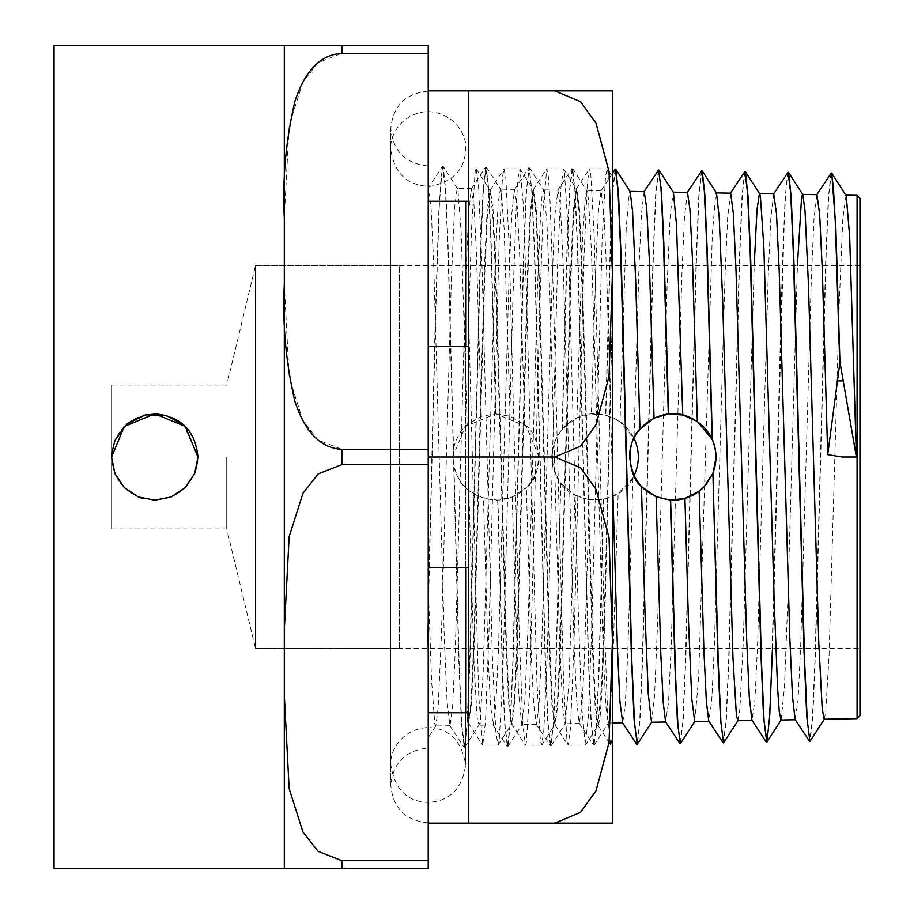 <?xml version="1.0" encoding="UTF-8"?>
<svg xmlns="http://www.w3.org/2000/svg" width="914" height="914" viewBox="0 0 914 914"><rect width="100%" height="100%" fill="white"/><g stroke="black" fill="none" stroke-linecap="round" stroke-linejoin="round"><path stroke-width="0.69" stroke-dasharray="4.57 3.43" d="M399.441 648.403L399.441 265.597L399.441 648.403L255.52 648.403L255.52 265.597L255.52 648.403L255.52 265.597L255.52 648.403L859.948 648.403L859.948 265.597L859.948 648.403M468.516 90.886L428.22 90.886L428.22 201.251L428.22 90.886L428.22 201.251L428.22 90.886L468.516 90.886L468.516 201.251L468.516 90.886M468.516 168.862L476.114 168.862L475.166 171.524L471.727 224.227L468.516 324.687L468.516 168.862L468.516 567.366L468.516 346.635L468.516 567.366L428.22 567.366L428.22 346.635L428.22 567.366M468.516 346.635L428.22 346.635M428.22 712.749L428.22 823.114L428.22 712.749L428.22 823.114L428.22 712.749L468.516 712.749L468.516 823.114L428.22 823.114L468.516 823.114L468.516 712.749L468.516 723.271L471.178 699.324L473.84 639.423L484.489 266.237L487.162 209.877L489.824 190.146L492.749 214.082L495.411 273.903L506.07 647.718L508.732 704.328L511.68 724.014L514.342 700.055L517.016 640.029L527.664 265.711L530.326 209.157L532.999 189.358L535.924 213.396L538.586 273.423L549.245 648.3L551.907 705.037L554.844 724.768L557.506 700.901L560.179 640.783L570.839 265.3L573.501 208.495L576.163 188.638L579.11 212.893L581.772 273.16L592.421 648.986L595.083 705.814L598.019 725.556L601.618 684.266L605.217 581.898L612.426 312.874L612.426 176.95L607.353 169.09L608.998 179.59L612.426 249.716L612.426 737.015M468.516 201.251L428.22 201.251M476.114 168.873L478.593 187.027L482.032 267.059L492.326 655.909L495.754 730.983L497.947 745.127L499.181 740.569L502.62 682.404L512.914 298.272L516.341 203.228L518.055 177.624L520.032 169.033L523.208 203.308L526.635 298.398L536.929 682.495L540.368 740.603L541.602 745.116L543.796 730.926L547.223 655.795L557.517 266.934L560.956 186.97L563.435 168.873L564.384 171.546L567.811 224.33L578.105 605.582L581.544 704.865L585.257 745.161L588.399 716.165L591.838 625.473L602.132 239.16L605.559 175.774L607.353 169.09M468.516 324.687L468.516 723.26L471.464 703.78L474.126 647.386L484.786 274.109L487.448 214.242L490.395 190.158L493.057 210.014L495.719 266.568L506.379 640.417L509.041 700.295L511.966 724.242L514.639 704.454L517.301 647.935L527.961 273.492L530.623 213.453L533.57 189.358L536.232 209.317L538.894 266.008L549.543 640.68L552.205 700.775L555.152 724.985L557.814 705.162L560.476 648.426L571.136 272.932L573.798 212.768L576.745 188.65L579.407 208.609L582.069 265.46L592.729 641.468L595.391 701.701L598.327 725.762L600.087 716.93L601.846 691.144L605.376 596.225L612.426 312.862M585.508 744.956L598.019 725.556L610.803 745.161L612.426 736.992L612.426 332.376M610.563 744.967L607.764 716.839L604.371 625.313L594.18 235.641L590.787 174.288L589.461 168.884L587.394 182.137L583.989 257.268L573.809 650.014L570.405 728.961L568.12 745.127L567.011 741.345L563.618 684.129L553.427 296.227L550.034 201.263L548.4 177.122L546.778 168.839L543.236 207.044L539.843 306.373L529.652 691.361L526.258 743.059L525.436 745.139L522.854 724.733L519.46 640.885L509.269 248.745L505.876 178.756L504.082 168.896L502.483 176.87L499.078 243.558L488.887 634.967L485.494 721.832L482.741 745.15L478.708 695.703L468.516 312.931M468.516 723.26L482.489 744.956M468.516 567.366L468.516 712.749M428.22 823.114L554.855 823.114L580.573 812.317L596.008 790.793L609.044 742.454L612.414 640.051L609.044 537.649L596.008 489.321L580.573 467.797L554.855 457L580.573 446.203L596.008 424.679L609.044 376.351L612.414 273.949L609.044 171.546L596.008 123.207L580.573 101.683L554.855 90.886L428.22 90.886M554.855 457L428.22 457L428.22 822.874L428.22 457M612.426 265.06L612.426 247.214M612.426 91.811L612.426 822.189M612.426 666.786L612.426 648.94M612.426 631.163L612.426 613.317M612.426 300.683L612.426 282.837M694.709 721.489L698.616 678.394L712.349 233.778L715.788 193.414L716.496 193.094M737.815 720.712L739.814 709.618L743.253 642.439L754.199 265.597M781.082 719.981L784.452 687.351L787.879 598.407L797.396 265.597M824.165 719.204L825.65 713.149L829.078 654.904L839.383 299.826L842.811 218.675L846.033 195.356M701.861 170.758L699.21 193.482L696.559 254.983L685.946 654.63L683.295 718.244L680.644 743.448M831.454 172.997L828.792 194.545L826.13 255.029L815.482 652.516L812.82 716.005L810.158 741.151M788.565 172.46L786.326 184.068L784.349 218.389L772.467 648.403M745.081 171.512L742.419 193.482L739.769 254.48L729.132 653.887L726.47 717.536L723.808 742.659M830.986 173.18L828.324 198.132L825.65 261.667L814.98 659.931L812.317 720.232L809.644 741.357M787.811 172.415L785.137 197.584L782.475 261.301L771.816 660.342L769.142 720.815L766.732 742.134M744.636 171.706L741.962 196.956L739.3 260.878L728.629 661.108L725.967 721.694L723.294 742.899M816.933 194.648L814.043 218.138L811.381 276.965L800.721 644.541L798.048 700.17L795.111 719.501M773.724 193.894L770.856 217.601L768.194 276.634L757.546 645.113L754.873 700.867L751.948 720.278M730.629 193.162L727.681 216.949L725.019 276.142L714.371 645.65L711.709 701.598L708.773 721.055M495.868 413.825L510.103 416.247L524.727 424.896C541.945 433.933 543.053 477.679 526.338 487.573C534.576 479.096 538.803 468.905 539.032 457L526.384 426.472L495.856 413.825L465.329 426.472L452.681 457C455.241 483.22 469.636 497.616 495.856 500.175C507.693 499.958 517.861 495.754 526.338 487.573L512.183 496.965L497.924 500.129L483.449 498.347L468.848 490.681C462.393 486.179 457.434 478.433 453.972 467.454L453.515 448.534C456.463 437.44 461.01 429.511 467.157 424.747L481.335 416.338L495.868 413.825L491.115 240.793L488.739 188.044L486.099 166.976L483.437 188.467L480.764 249.933L470.104 656.538L467.431 721.534L464.769 747.195L461.878 726.299L459.239 666.043L453.972 467.454M702.626 488.282L704.054 486.854M512.183 496.965L518.489 691.43L521.654 724.265L524.807 701.735L527.961 628.512L537.421 288.698L540.585 214.173L542.059 196.03L543.533 189.861L546.892 221.097L550.045 301.072L559.517 639.674L562.67 706.922L565.126 723.751L568.976 682.861L574.929 495.148L589.21 499.764L584.366 659.919L581.944 707.082L579.248 723.317L576.585 699.61L573.923 639.869L563.264 266.5L560.602 209.992L557.928 190.146L554.992 214.116L552.33 273.937L541.671 647.763L539.009 704.374L536.347 724.265L533.65 703.906L531.205 653.042L526.338 487.573M481.335 416.338L476.457 253.441L474.023 205.353L471.316 188.81L468.654 212.699L465.991 272.875L455.332 648.837L452.659 705.745L449.996 725.75L447.072 701.735L444.398 641.537L433.739 264.923L431.077 207.889L428.22 187.861L428.22 585.04L431.511 679.833L434.813 724.254L435.864 725.796L438.114 708.304L441.405 635.607L451.299 281.169L454.601 207.25L457.194 188.364L457.891 189.758L461.193 232.636L467.157 424.747M468.848 490.681L474.217 668.385L477.211 718.335L479.05 725.031L480.204 719.489L483.198 671.641L495.171 262.101L498.164 202.748L500.369 189.129L501.158 190.877L504.14 228.706L510.103 416.247M524.727 424.896L519.746 256.777L517.255 206.815L514.491 189.598L511.817 213.442L509.155 273.435L498.496 648.3L495.834 705.06L493.172 725.019L490.544 705.642L488.179 657.246L483.449 498.347M615.613 169.216L613.168 187.347L610.723 239.285L605.833 415.162L591.427 413.985L576.928 417.858L562.064 429.272C549.417 445.918 548.994 463.866 560.785 483.118L556.066 666.694L553.598 723.294L550.868 745.904L548.194 724.505L545.532 663.267L534.861 258.194L532.188 193.448L529.275 167.708L526.601 189.198L523.939 250.573L513.268 656.206L510.595 720.986L507.933 746.475L505.236 728.515L502.803 676.486L497.924 500.129M561.025 483.437L574.929 495.148M453.515 448.534L448.351 252.287L445.769 190.752L443.187 166.405L441.085 176.596L439.246 206.93L435.567 317.535L428.22 614.025L428.22 737.667L435.864 725.796M453.298 449.745L447.986 248.802L445.324 187.61L442.422 166.417L438.869 209.637L435.315 317.478L428.22 604.931L428.22 734.433L428.22 585.04M428.22 604.931L428.22 187.953L442.422 166.417M495.617 413.825L490.727 237.286L488.293 185.142L485.597 167.136L482.935 192.705L480.261 257.588L469.59 664.204L466.928 725.773L464.255 747.401L461.433 723.225L458.851 662.033L453.687 466.266M658.8 169.97L656.126 191.266L653.464 252.127L642.793 654.561L640.12 718.872L637.458 744.213M658.297 170.164L655.624 195.368L652.962 259.553L642.291 662.033L639.617 723.008L636.955 744.407M615.111 169.41L612.734 190.146L610.346 242.678L605.582 415.105M632.945 477.885L627.815 652.07L625.256 704.431L622.697 722.757M612.426 477.279L606.77 276.199L603.937 213.156L601.104 190.877L598.487 210.037L596.134 257.622L591.427 413.985M589.21 499.764L603.56 499.352L618.15 493.549L632.945 477.873C639.594 464.78 639.937 451.527 633.973 438.103L620.012 421.697L626.284 226.878L629.426 191.951L630.157 191.586M644.221 191.632L641.502 212.951L639 266.294L633.973 438.103C625.724 422.668 612.791 414.579 595.151 413.825C565.56 412.671 542.836 446.558 555.278 473.543C567.171 507.361 620.263 508.755 634.008 475.817M857.081 718.655L857.081 195.345M856.544 457L842.285 457M651.545 722.243L654.55 695.977L657.692 620.663L667.117 285.088L670.259 213.796L673.332 192.34M620.012 421.697L605.833 415.162M560.785 483.118L555.701 670.213L553.153 726.253L550.365 745.71L547.692 720.358L545.03 655.784L534.359 250.699L531.685 189.301L529.023 167.708L526.098 193.414L523.436 258.182L512.765 663.781L510.092 725.179L507.43 746.669L504.814 725.807L502.426 673.172L497.673 500.141M701.461 170.941L698.799 196.202L696.125 260.273L685.454 661.656L682.792 722.391L680.119 743.63M687.454 192.397L684.517 216.195L681.855 275.537L671.196 646.187L668.534 702.283L665.586 721.774M603.56 499.352L598.67 675.115L596.225 727.041L593.529 744.979L590.867 719.615L588.193 655.144L577.522 251.087L574.86 189.929L572.187 168.496L569.468 190.798L567 246.94L562.064 429.272M111.771 453.367L111.611 457C112.776 476.777 122.248 490.304 140.036 497.57M141.967 498.221C168.427 503.5 186.525 493.743 196.27 468.939M154.752 413.825C135.935 414.796 122.67 423.65 114.947 440.377L111.805 452.933M197.961 456.714L183.897 425.124M154.786 500.175C128.588 497.742 114.204 483.357 111.611 457C114.204 430.643 128.588 416.258 154.786 413.825C180.972 416.258 195.368 430.643 197.961 457C195.368 483.357 180.972 497.742 154.786 500.175M111.611 457L111.611 528.955L111.611 385.045L111.611 457L114.901 473.532L124.258 487.528L138.254 496.885L154.786 500.175L171.318 496.885L185.314 487.528L194.671 473.532L197.961 457M226.741 457L226.741 528.955L226.741 457M284.311 695.657L284.311 45.7L284.311 284.026L289.144 377.345L302.98 420.783L318.141 440.068L341.87 449.38L428.22 449.38L428.22 53.32L341.87 53.32L318.141 62.632L302.98 81.917L289.144 125.355L284.311 217.372M284.311 284.677L284.311 695.326L289.144 788.645L302.98 832.083L318.141 851.368L341.87 860.68L428.22 860.68L428.22 464.62L341.87 464.62L318.141 473.932L302.98 493.217L289.144 536.655L284.311 629.975L284.311 662.65M54.052 868.3L54.052 45.7M284.311 217.658L284.311 251.35M603.811 499.295L599.058 671.584L596.671 724.128L594.031 745.139L591.369 723.774L588.696 662.707L578.036 258.731L575.363 194.168L572.701 168.69L569.913 187.861L567.388 243.307L562.327 428.963M427.981 622.24L427.146 650.254A292.491 4.913 91 0 0 427.981 622.24M576.928 417.858L582.526 238.531L585.497 194.785L586.982 190.855L588.456 199.229L591.427 251.019L594.397 340.636L603.297 655.795L606.268 711.538L608.301 722.985L609.238 720.506L612.209 681.056L618.15 493.549M859.948 198.281L859.948 715.719M428.22 860.68L428.22 868.3L341.87 868.3L341.87 860.68M341.87 53.32L341.87 45.7L428.22 45.7L428.22 53.32M284.311 629.975L284.311 284.026M284.311 868.3L284.311 695.326M428.22 464.62L428.22 449.38M341.87 449.38L341.87 464.62M111.611 385.045L226.741 385.045L255.52 265.597L399.441 265.597M476.365 169.079L490.087 190.352M498.21 744.921L511.68 724.014M520.032 169.033L533.262 189.564M541.865 744.921L554.844 724.768L567.868 744.933M563.698 169.067L576.437 188.844L589.21 169.079M490.11 190.375L503.831 169.079M511.714 724.025L525.184 744.944M533.296 189.564L546.526 169.021M489.824 190.146L490.395 190.146M511.394 724.242L511.966 724.242M532.999 189.381L533.57 189.381M554.57 724.985L555.152 724.985M576.163 188.604L576.745 188.604M597.745 725.727L598.327 725.727M482.741 745.139L497.947 745.139M525.436 745.139L541.602 745.139M568.12 745.139L585.257 745.139M610.803 745.139L612.426 745.139M504.082 168.862L519.769 168.862M546.778 168.862L563.435 168.862M589.461 168.862L607.09 168.862M557.928 190.123L543.533 189.872M579.522 723.5L565.126 723.751M536.347 724.254L521.951 724.505M471.59 188.627L457.194 188.375M449.996 725.75L435.601 726.002M514.765 189.369L500.369 189.129M493.172 724.996L478.776 725.248M551.119 745.698L565.4 723.534M529.526 167.902L543.807 190.078M507.933 746.475L522.214 724.299M457.468 188.581L443.187 166.405M486.351 167.171L500.644 189.335M464.769 747.195L479.05 725.031M471.316 188.81L485.597 167.136M449.734 725.545L464.015 747.206M612.426 173.489L600.829 191.072M514.491 189.598L528.76 167.948M492.909 724.825L507.19 746.487M579.248 723.317L593.529 744.979M557.666 190.352L571.947 168.69M536.084 724.071L550.354 745.721M111.611 528.955L226.741 528.955L255.52 648.403M594.294 744.944L608.575 722.768M572.701 168.69L586.982 190.855M601.104 190.877L586.708 190.626M612.426 722.917L608.301 722.997M428.22 822.874C405.496 820.658 393.02 808.193 390.804 785.457L390.804 128.543L390.804 785.457C393.02 762.733 405.496 750.257 428.22 748.04M428.22 91.126C405.496 93.342 393.02 105.807 390.804 128.543L390.804 128.543C393.02 151.267 405.496 163.743 428.22 165.96M255.52 265.597L859.948 265.597M465.637 201.251L465.637 764.972C461.73 740.648 449.277 728.172 428.255 727.555C402.811 728.344 389.387 750.565 390.804 764.972L390.804 149.028L390.804 764.972C394.722 789.33 407.198 801.795 428.22 802.389C449.848 801.235 462.324 788.759 465.637 764.972L465.637 712.749M465.637 567.366L465.637 346.635M390.804 149.028L390.804 146.537L390.804 149.028C389.57 133.238 404.114 112.056 428.22 111.611C455.241 112.902 467.225 136.346 465.637 149.028C465.089 169.353 453.23 181.806 430.048 186.399C407.038 185.702 393.957 173.237 390.804 149.028"/><path stroke-width="1.37" d="M428.22 346.635L468.516 346.635L468.516 201.251L428.22 201.251M468.516 712.749L468.516 567.366L468.516 712.749L428.22 712.749M468.516 567.366L428.22 567.366M468.516 346.635L468.516 201.251M428.22 457L554.855 457L580.573 446.203L596.008 424.679L609.044 376.351L612.414 273.949L609.044 171.546L596.008 123.207L580.573 101.683L554.855 90.886L612.414 90.886L428.22 90.886M554.855 457L580.573 467.797L596.008 489.321L609.044 537.649L612.414 640.051L609.044 742.454L596.008 790.793L580.573 812.317L554.855 823.114L612.414 823.114L428.22 823.114M612.426 282.837L612.426 265.06M612.426 247.214L612.414 90.886M612.414 823.114L612.426 666.786M612.426 648.94L612.426 631.163M612.426 613.317L612.426 300.683M839.943 362.058L835.842 228.192L831.751 173.192L846.25 195.813L849.677 236.806L856.384 457L839.943 362.058L827.707 454.635L822.337 270.727L819.652 214.447L816.933 194.648M723.545 742.899L720.518 719.672L717.97 661.188L712.897 473.166L706.179 484.466L699.141 491.252L684.929 498.45L688.322 617.258L691.749 698.502L694.709 721.489M684.929 498.45L670.373 500.107L656.103 496.793L641.445 486.614C628.215 476.868 625.142 441.976 639.949 429.066L654.058 418.132L668.305 414.065L682.758 414.979L697.325 421.423L712.337 439.508L707.276 252.115L704.751 193.837L702.215 170.918L716.496 193.094L719.215 217.498L722.654 300.123L732.948 657.406L736.387 715.068L737.815 720.712M754.199 265.597L756.986 209.763L759.408 193.654M772.467 648.403L769.725 715.479L766.983 741.962L764.07 721.043L761.396 660.662L750.737 261.05L748.075 197.081L745.401 171.706L759.683 193.871L760.414 196.499L763.853 246.906L774.147 600.11L777.586 688.345L779.288 711.937L781.082 719.981M797.396 265.597L801.612 196.933L802.583 194.408M824.451 718.987L809.895 741.357L807.233 720.221L804.56 659.897L793.9 261.233L791.227 197.538L788.565 172.46L802.846 194.625L805.051 211.203L808.479 285.534L818.784 642.839L822.212 708.773L824.165 719.204L857.081 718.655L857.081 195.345L845.907 195.15M694.926 721.283L680.37 743.653L677.937 725.739L675.503 674.326L670.625 500.118M712.337 439.508C716.93 450.431 717.193 461.444 713.137 472.561L716.039 457.263M738.089 720.495L723.545 742.865L720.94 722.54L718.347 664.569L712.897 473.166M856.384 457L842.285 457L827.707 454.635M839.692 362.058L835.465 225.107L833.351 186.41L831.237 172.997L816.705 194.853M809.895 741.357L806.719 716.016L804.057 652.345L793.386 253.658L790.724 193.322L788.051 172.232L773.518 194.088M766.732 742.134L763.556 716.896L760.894 653.11L750.223 253.224L747.549 192.694L744.887 171.512L730.343 193.368M809.393 741.163L795.111 719.501L792.484 696.582L789.856 639.035L779.196 271.035L776.5 213.956L773.724 193.894M766.229 741.94L751.948 720.278L749.309 697.416L746.681 639.697L736.021 270.475L733.325 213.27L730.629 193.162L716.37 192.9M723.054 742.716L708.773 721.055L706.362 701.426L703.951 652.128L699.141 491.264M716.039 457C715.159 438.32 706.294 425.033 689.43 417.127M689.373 417.104C662.399 404.696 628.546 427.421 629.689 457C632.26 483.22 646.644 497.616 672.864 500.175C684.289 499.992 694.206 496.028 702.626 488.282M704.054 486.854L712.726 473.589M712.771 473.486L713.137 472.561M668.557 414.042L663.804 242.953L661.428 190.809L658.548 169.97L644.016 191.826M651.739 722.037L637.207 744.407L634.533 723.008L631.871 662.022L621.2 259.096L618.538 194.751L615.865 169.421L615.111 169.41L612.426 173.489M668.305 414.065L663.427 239.491L660.982 187.964L658.548 169.97M637.207 744.407L634.042 718.941L631.368 654.63L620.697 251.59L618.035 190.569L615.362 169.216M612.426 722.917L622.697 722.746L619.921 701.506L617.43 648.426L612.426 477.279M654.058 418.132L649.169 256.16L646.724 208.312L644.221 191.632M615.865 169.421L630.157 191.586L632.568 211.431L635.71 281.306L639.949 429.054M641.445 486.614L645.135 617.201L648.277 694.069L651.545 722.243M659.051 170.164L673.401 192.454L676.543 225.415L682.758 414.979M634.008 438.183C639.777 450.728 639.777 463.272 634.008 475.817M712.075 438.926L706.899 248.311L704.306 190.855L701.712 170.758L687.179 192.614M680.37 743.63L677.503 722.894L675.126 670.899L670.373 500.107M697.325 421.423L692.389 257.759L689.921 209.306L687.454 192.397L673.207 192.146M679.867 743.448L665.586 721.774L663.221 702.58L660.845 654.458L656.103 496.793M196.27 468.939L197.961 457L194.671 473.532L185.314 487.528L171.318 496.885L154.786 500.175L138.254 496.885L124.258 487.528L114.901 473.532L111.611 457L124.258 426.472L154.786 413.825L185.314 426.472L197.961 457C195.368 430.631 180.961 416.236 154.752 413.825M140.036 497.57L141.967 498.221M183.897 425.124L165.8 415.264L145.543 414.842L126.989 423.97L114.947 440.377L111.771 453.367M111.805 452.933L111.611 457M284.311 662.65L284.311 629.975L289.144 536.655L302.98 493.217L318.141 473.932L341.87 464.62L428.22 464.62L428.22 860.68L341.87 860.68L318.141 851.368L302.98 832.083L289.144 788.645L284.311 695.326L284.311 662.65L284.311 695.657M428.22 53.32L428.22 449.38L341.87 449.38C314.439 447.757 301.723 421.868 295.016 401.772C285.888 363.189 282.312 323.944 284.311 284.026L284.311 218.675C282.312 178.756 285.888 139.511 295.016 100.928C301.723 80.832 314.439 54.943 341.87 53.32L428.22 53.32L428.22 45.7L54.052 45.7L54.052 868.3L428.22 868.3L428.22 860.68M284.311 251.35L284.311 284.677M341.87 53.32L341.87 45.7L284.311 45.7L284.311 217.658M857.081 718.655L859.948 715.719L859.948 198.281L857.081 195.345M341.87 860.68L341.87 868.3L284.311 868.3L284.311 695.326M284.311 45.7L284.311 217.372M284.311 284.026L284.311 629.975M428.22 449.38L428.22 464.62M837.795 380.909L842.685 380.909M341.87 464.62L341.87 449.38M781.264 719.786L766.983 741.962M636.704 744.225L622.423 722.551M708.887 721.237L694.64 721.489M773.804 193.894L759.545 193.642M752.085 720.483L737.815 720.735M816.979 194.648L802.709 194.396M795.26 719.729L780.99 719.981M644.279 191.632L630.02 191.392M665.723 721.991L651.476 722.243M465.637 712.749L465.637 567.366M465.637 346.635L465.637 201.251"/></g></svg>
